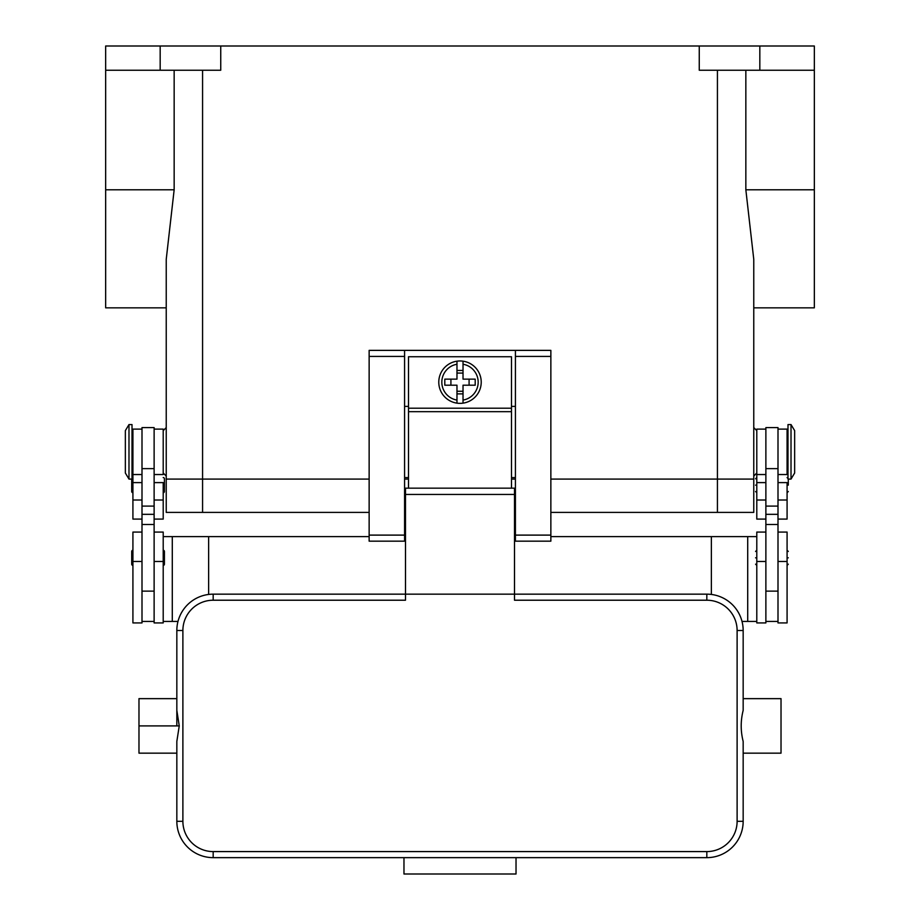 <?xml version="1.0" encoding="UTF-8"?>
<svg xmlns="http://www.w3.org/2000/svg" width="920" height="920" viewBox="0 0 920 920"><rect width="100%" height="100%" fill="white"/><g stroke="black" fill="none" stroke-linecap="round" stroke-linejoin="round"><path stroke-width="1.38" d="M202.572 70.23L202.572 479.078L166.232 479.078L369.138 479.078L202.572 479.078L202.572 512.394L369.138 512.394M166.232 512.394L166.232 479.078L166.232 512.394L202.572 512.394M550.861 512.394L753.768 512.394L753.768 479.078L550.861 479.078L753.768 479.078L753.768 259.336L753.768 479.078M515.418 479.078L511.485 479.078L515.418 479.078M408.514 479.078L404.581 479.078L408.514 479.078M105.662 70.23L160.172 70.23L160.172 46L105.662 46L105.662 307.763M160.172 70.23L220.742 70.23L220.742 46L814.338 46L814.338 307.763M160.172 46L220.742 46M105.662 307.843L166.232 307.843L166.232 427.593L163.208 430.629M163.208 473.018L166.232 476.054L166.232 479.078L166.232 259.336L174.156 189.796L174.156 70.23M745.844 70.23L745.844 189.796L753.768 259.336M699.257 46L699.257 70.23L814.338 70.23M759.828 46L759.828 70.23M369.138 350.37L369.138 541.167L404.581 541.167L404.581 350.37L369.138 350.37L515.418 350.37L515.418 541.167L550.861 541.167L550.861 350.37L515.418 350.37L550.861 350.37M515.418 477.56L511.485 477.56M408.514 477.56L404.581 477.56M515.418 406.398L511.485 406.398M408.514 406.398L404.581 406.398M511.485 488.163L511.485 356.73L408.514 356.73L408.514 488.163M460 403.362A21.194 21.194 0 0 1 456.975 403.144L456.975 385.192L444.797 385.192L444.797 379.143L456.975 379.143L456.975 361.18A21.194 21.194 0 0 0 456.975 403.144L456.975 400.085A18.17 18.17 0 0 1 456.975 364.251L456.975 361.18A21.194 21.194 0 0 1 463.024 361.18L463.024 379.143L475.203 379.143L475.203 385.192L463.024 385.192L463.024 403.144A21.194 21.194 0 0 1 460 403.362M450.915 379.143L450.915 385.192M456.975 370.461L463.024 370.461M463.024 373.083L456.975 373.083M463.024 361.18L463.024 364.251A18.17 18.17 0 0 1 463.024 400.085L463.024 403.144A21.194 21.194 0 0 0 463.024 361.18M469.085 385.192L469.085 379.143M463.024 393.875L456.975 393.875M456.975 391.253L463.024 391.253M765.877 429.111L756.792 429.111L756.792 519.087L765.877 519.087M765.877 532.082L756.792 532.082L756.792 622.932L765.877 622.932L765.877 514.326L777.998 514.326L777.998 427.593L765.877 427.593L765.877 514.326M755.584 485.139C755.584 476.962 755.584 476.962 755.584 485.139C755.584 493.304 755.584 493.304 755.584 485.139L756.792 485.139M755.584 557.819C755.584 565.995 755.584 565.995 755.584 557.819C755.584 549.654 755.584 549.654 755.584 557.819L756.792 557.819M777.998 532.082L787.083 532.082L787.083 622.932L777.998 622.932L777.998 514.326M787.991 436.678L787.083 436.678L787.083 429.111L787.083 474.536L777.998 474.536M777.998 482.609L787.083 482.609L787.083 519.087L777.998 519.087M788.29 485.139L788.29 479.078L788.29 485.139C788.29 493.304 788.29 493.304 788.29 485.139L787.083 485.139M788.29 557.819C788.29 549.654 788.29 549.654 788.29 557.819C788.29 565.995 788.29 565.995 788.29 557.819L787.083 557.819M787.083 429.111L777.998 429.111M791.016 424.58L791.016 479.078L794.65 473.018L794.65 430.629L791.016 424.568L787.991 424.568L787.991 479.055M765.877 621.425L777.998 621.425M154.123 429.111L163.208 429.111L163.208 474.536L154.123 474.536M154.123 482.609L163.208 482.609L163.208 519.087L154.123 519.087M154.123 532.082L163.208 532.082L163.208 622.932L154.123 622.932L154.123 524.503L142.002 524.503L142.002 427.593L154.123 427.593L154.123 524.503M164.415 491.498L164.415 478.779L164.415 491.498A1.208 1.208 0 0 1 163.208 492.706M164.415 478.779A1.208 1.208 0 0 0 163.208 477.56M164.415 564.178L164.415 551.459L164.415 564.178A1.208 1.208 0 0 1 163.208 565.397M164.415 551.459A1.208 1.208 0 0 0 163.208 550.252M142.002 532.082L132.917 532.082L132.917 622.932L142.002 622.932L142.002 524.503M132.917 474.478L132.917 429.111L142.002 429.111M142.002 474.536L132.917 474.536L132.917 519.087L142.002 519.087M132.917 492.706A1.208 1.208 0 0 1 131.709 491.498L131.709 479.078L131.709 491.498M132.917 477.56A1.208 1.208 0 0 0 132.008 477.974M132.917 565.397A1.208 1.208 0 0 1 131.709 564.178L131.709 551.459A1.208 1.208 0 0 1 132.917 550.252M128.984 424.568L132.008 424.568L132.008 479.078L128.984 479.078L125.35 473.018L125.35 430.64L128.984 424.568L128.984 479.055M163.208 621.425L177.986 621.425M369.138 536.624L172.293 536.624L172.293 621.425M172.293 536.624L163.208 536.624M208.633 536.624L208.633 594.446M154.123 621.425L142.002 621.425M711.367 594.446L711.367 536.624L756.792 536.624M747.707 536.624L747.707 621.425L742.014 621.425M756.792 621.425L747.707 621.425M711.367 536.624L550.861 536.624M515.418 536.624L514.51 536.624M405.49 536.624L404.581 536.624M405.49 508.76L404.581 508.76M743.164 710.389L743.164 698.648L781.022 698.648L781.022 753.158L743.164 753.158L743.164 821.307L737.115 821.307A30.291 30.291 0 0 1 706.824 851.586L213.175 851.586L213.175 857.647A36.34 36.34 0 0 1 176.835 821.307A36.34 36.34 0 0 0 213.175 857.647L706.824 857.647A36.34 36.34 0 0 0 743.164 821.307L743.164 741.416C740.554 731.078 740.554 720.728 743.164 710.389L743.164 630.51A36.34 36.34 0 0 0 706.824 594.159L514.51 594.159L514.51 488.163L405.49 488.163L405.49 594.159L213.175 594.159A36.34 36.34 0 0 0 176.835 630.51L176.835 710.389L179.25 725.903L176.835 741.416L176.835 821.307L176.835 753.158L138.977 753.158L138.977 698.648L176.835 698.648M213.175 851.586A30.291 30.291 0 0 1 182.884 821.307L182.884 630.51A30.291 30.291 0 0 1 213.175 600.219L405.49 600.219L405.49 594.159L514.51 594.159L514.51 600.219L706.824 600.219A30.291 30.291 0 0 1 737.115 630.51L737.115 821.307M176.835 725.903L176.835 630.51A36.34 36.34 0 0 1 213.175 594.159L213.175 600.219M743.164 753.158L743.164 741.416L743.164 753.158M706.824 600.219L706.824 594.159A36.34 36.34 0 0 1 743.164 630.51L743.164 698.648M516.028 857.647L516.028 874L403.972 874L403.972 857.647M743.164 821.307A36.34 36.34 0 0 1 706.824 857.647L706.824 851.586M515.418 508.76L514.51 508.76M717.428 512.394L717.428 70.23M745.844 189.796L814.338 189.796M105.662 189.796L174.156 189.796M408.514 408.216L511.485 408.216M408.514 411.677L511.485 411.677M515.418 535.106L550.861 535.106M369.138 356.419L404.581 356.419M369.138 535.106L404.581 535.106M765.877 561.476L756.792 561.476M765.877 500.008L756.792 500.008M765.877 482.609L756.792 482.609M787.083 561.476L777.998 561.476M787.083 500.008L777.998 500.008M765.877 468.636L777.998 468.636M765.877 506.092L777.998 506.092M154.123 561.476L163.208 561.476M154.123 500.008L163.208 500.008M132.917 561.476L142.002 561.476M132.917 500.008L142.002 500.008M132.917 482.609L142.002 482.609M515.418 356.419L550.861 356.419M154.123 514.326L142.002 514.326M154.123 506.092L142.002 506.092M154.123 468.636L142.002 468.636M182.884 630.51L176.835 630.51M182.884 821.307L176.835 821.307A36.34 36.34 0 0 0 213.175 857.647M138.977 725.903L179.25 725.903M743.164 630.51L737.115 630.51M514.51 494.442L405.49 494.442M756.792 430.629L753.768 427.593M753.768 307.843L814.338 307.843M756.792 477.56L755.584 478.779M756.792 565.397L755.584 564.178M765.877 474.536L756.792 474.536M765.877 591.134L777.998 591.134M787.083 477.56L788.29 478.779M787.083 550.252L788.29 551.459M787.083 466.969L787.991 466.969M787.991 479.078L791.016 479.078M142.002 591.134L154.123 591.134M132.917 436.678L132.008 436.678M753.768 476.054L756.792 473.018M777.998 524.503L765.877 524.503M132.008 466.969L132.917 466.969M787.083 565.397L788.29 564.178M756.792 550.252L755.584 551.459M787.083 492.706L788.29 491.498M756.792 492.706L755.584 491.498M404.581 524.503L405.49 524.503M514.51 524.503L515.418 524.503"/></g></svg>
